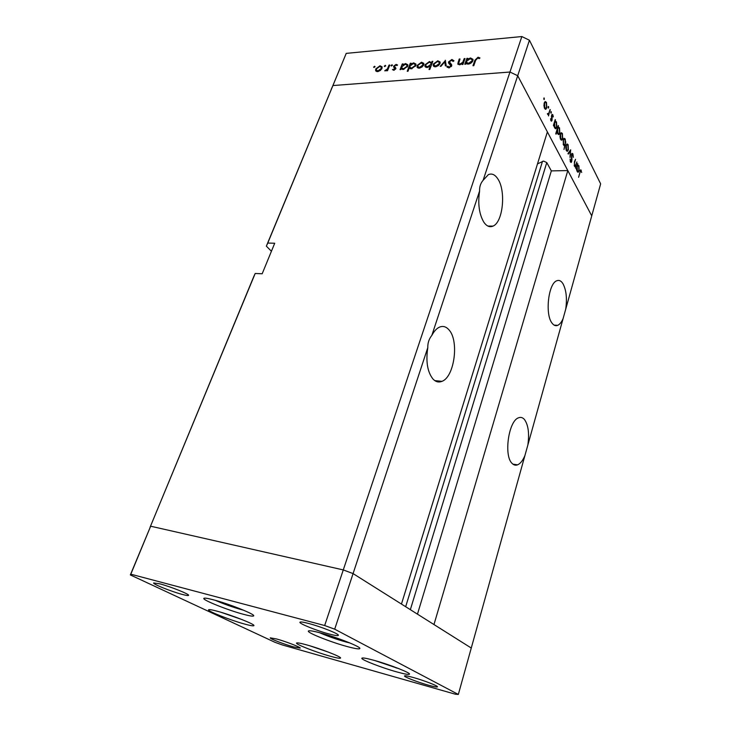 <?xml version="1.0" encoding="UTF-8"?>
<svg xmlns="http://www.w3.org/2000/svg" width="731" height="731" viewBox="0 0 731 731"><rect width="100%" height="100%" fill="white"/><g stroke="black" fill="none" stroke-linecap="round" stroke-linejoin="round"><path stroke-width="1.1" d="M347.07 646.524C330.814 642.156 307.102 632.744 308.363 631.091C308.875 630.314 312.932 630.935 320.516 632.945C336.991 637.295 361.397 647.017 359.844 648.543C359.213 649.329 354.955 648.653 347.07 646.524M396.686 671.89C381.609 667.714 360.794 659.59 361.836 658.22C362.338 657.544 366.432 658.247 374.117 660.349C389.376 664.516 410.776 672.895 409.497 674.156C408.876 674.841 404.608 674.083 396.686 671.89M329.955 656.136C316.094 652.28 295.498 644.258 296.53 643.07C296.932 642.522 300.322 643.125 306.691 644.888C320.708 648.735 341.816 656.986 340.564 658.064C340.079 658.622 336.543 657.982 329.955 656.136M244.556 624.046C230.493 620.226 207.357 611.116 208.554 609.818C208.92 609.279 211.889 609.764 217.472 611.28C231.7 615.091 255.411 624.457 253.922 625.626C253.502 626.175 250.377 625.645 244.556 624.046M243.414 614.287C227.953 610.193 202.45 600.023 203.83 598.415C204.241 597.766 207.485 598.241 213.553 599.84C229.214 603.916 255.393 614.415 253.684 615.849C253.191 616.516 249.774 615.986 243.414 614.287M413.527 677.564C407.889 676.011 404.873 675.462 404.499 675.928C403.804 676.805 417.721 682.206 428.156 685.121C433.912 686.729 437.001 687.304 437.449 686.838C438.244 685.998 424.044 680.488 413.527 677.564M182.193 594.404C171.529 591.617 152.587 584.042 153.647 582.945L159.778 583.831C170.542 586.609 189.822 594.358 188.58 595.354C188.287 595.774 186.158 595.463 182.193 594.404M293.451 646.871C284.039 644.258 269.501 638.602 270.242 637.834L276.811 639.031C286.287 641.654 301.071 647.41 300.222 648.123L293.451 646.871M308.82 623.516C303.283 622.063 300.313 621.642 299.92 622.245C298.906 623.552 316.962 630.789 329.114 633.987C334.825 635.504 337.905 635.952 338.362 635.34C339.54 634.115 321.101 626.695 308.82 623.516M255.192 273.476L150.038 527.334L253.849 276.382L255.192 273.476L262.173 273.778L274.719 243.231L267.765 243.067L332.916 85.554L331.152 89.52L332.916 85.554L509.964 72.031L332.916 85.554L346.229 53.381L521.843 36.55L529.436 40.232L517.703 75.722L509.964 72.031L517.703 75.722L483.127 180.283C480.605 183.216 479.426 186.789 479.591 190.983L431.82 335.438C429.024 338.873 427.681 342.94 427.79 347.645L353.073 573.597L401.456 604.071L547.382 131.9L517.703 75.722L591.735 215.846L567.813 170.57L433.967 624.548L471.267 648.032L353.073 573.597L343.287 569.924L150.659 526.21L130.346 574.932L274.975 642.311L282.303 644.934L455.349 694.203L458.328 694.45L334.697 629.181L324.665 625.526L130.812 574.191L130.346 574.932M334.697 629.181L353.073 573.597L343.287 569.924L150.659 526.21L130.812 574.191M521.843 36.55L324.665 625.526M529.436 40.232L600.654 183.865L458.328 694.45M565.73 309.14C567.21 298.412 566.278 289.915 562.925 283.637C561.116 280.795 559.06 279.845 556.757 280.777C548.497 283.345 544.897 313.864 551.832 322.846C553.605 325.377 555.569 326.209 557.716 325.341C559.736 324.418 561.527 322.17 563.089 318.606M527.846 445.06C529.454 433.547 528.339 425.04 524.483 419.539C522.747 417.52 520.792 416.935 518.608 417.785C508.657 420.59 503.568 455.751 512.075 463.381C513.747 465.117 515.583 465.601 517.594 464.834C520.353 463.637 522.793 460.567 524.895 455.623M427.79 347.645C425.707 361.589 427.452 372.07 433.026 379.087C435.758 381.911 438.737 382.66 441.953 381.344C454.399 377.004 459.278 340.82 448.989 329.873C446.166 326.602 442.995 325.697 439.477 327.141C436.617 328.438 434.068 331.207 431.82 335.438M479.591 190.983C477.718 203.794 479.152 214.229 483.885 222.279C486.691 226.254 489.724 227.533 492.986 226.117C502.91 222.379 506.154 191.193 497.921 179.031C495.07 174.599 491.881 173.137 488.363 174.645L483.127 180.283M410.347 609.672L546.779 162.584L543.562 161.085L537.495 163.89M346.229 53.381L266.358 246.155L271.429 251.254M546.779 162.584L551.338 170.899L567.813 170.57M267.765 243.067L266.358 246.155M417.465 614.15L551.338 170.899M464.203 58.608L465.026 58.535L462.915 64.438L462.093 64.511L462.476 63.442L459.525 64.821L457.807 63.962L459.205 59.037L460.018 58.964L458.666 63.524L459.927 64.081L462.75 62.327L464.203 58.608L464.697 59.458M448.578 61.852L451.922 59.467L453.978 60.819L453.11 61.459L451.63 60.289L449.373 61.797L451.639 64.666L451.694 65.854L448.797 67.91L446.906 66.749L447.811 66.192L449.19 67.078L450.881 65.954L448.532 62.875L448.578 61.852L449.94 63.442M445.289 60.234L446.239 65.817L445.371 65.891L444.768 61.815L441.049 66.256L440.181 66.32L445.444 60.499M440.016 63.496L438.362 65.635L435.548 66.804L433.218 65.571L433.337 64.063L437.768 60.792L440.126 62.016L440.016 63.496M423.697 64.876L422.061 66.996L419.283 68.157L417.237 67.407L417.154 65.424L421.531 62.19L423.816 63.369L423.697 64.876L421.266 62.893L417.931 65.361L417.83 66.503L417.154 65.424M401.228 68.531L400.816 69.591L400.058 69.655L402.251 63.953L403.019 63.88L402.635 64.867L405.586 63.57L407.807 64.73L407.688 66.256L403.284 69.482L401.228 68.531M374.637 66.238L375.067 66.813L373.678 67.279L374.637 66.238L375.049 66.85M381.975 68.403L380.358 70.478L377.689 71.601L375.615 70.532L375.743 68.933L379.992 65.772L382.094 66.841L381.975 68.403M385.292 65.315L385.73 65.9L384.323 66.366L385.292 65.315L385.712 65.945M389.029 65.086L389.778 65.022L387.558 70.688L386.818 70.752L387.138 69.911L384.716 70.834L387.393 68.942L389.029 65.086L389.486 65.772M392.008 64.739L392.456 65.324L391.03 65.781L392.008 64.739L392.428 65.379M395.836 68.65L393.698 70.277L392.446 69.591L395.069 68.741L393.616 67.033L393.671 66.174L396.111 64.383L397.563 65.004L396.86 65.571L395.873 65.077L394.438 66.082L395.836 68.65L394.466 66.658M409.314 67.809L408.008 71.236L407.24 71.3L410.31 63.259L411.078 63.186L410.703 64.182L413.673 62.866L415.939 64.054L415.811 65.571L411.389 68.805L409.314 67.809M431.646 62.455L432.048 61.377L432.834 61.313L429.801 69.463L429.015 69.527L430.276 66.128L427.233 67.499L424.912 66.265L425.04 64.767L429.499 61.505L432.122 63.222M465.994 63.122L465.61 64.218L464.788 64.282L466.89 58.37L467.712 58.306L467.347 59.321L470.481 57.968L473.003 59.312L472.893 60.746C471.998 62.638 470.462 63.752 468.279 64.1L465.994 63.122M477.718 58.051L475.698 60.253L473.789 65.671L472.966 65.735L474.903 60.234L478.056 57.21L479.965 57.959L479.253 58.626L477.718 58.051M576.887 161.944L575.507 168.093L575.544 166.567L574.392 166.101L574.429 161.679L575.535 159.303L574.411 163.305L574.648 165.498L575.388 165.919L576.887 161.944M571.441 154.305L572.062 153.346L572.912 153.875L573.323 157.329L572.684 154.67L572.081 154.259L571.706 154.844L571.944 160.098L571.222 162.483L570.491 162.008L570.079 159.139L570.756 161.259L571.487 161.122L571.441 154.305L572.081 154.259M570.664 149.782L570.025 157.494L570.226 151.363L568.261 154.086L567.969 153.519L570.664 149.782M568.389 149.818L567.484 151.253L566.351 150.549L565.785 147.964L566.086 145.332L566.991 143.916L568.115 144.637L568.389 149.818L567.905 149.828M562.669 138.698L561.746 140.133L560.586 139.402L559.992 136.761L560.302 134.093L561.207 132.686L562.386 133.435L562.669 138.698L562.166 138.716M554.043 124.882L553.714 125.96L553.422 125.394L555.213 119.573L555.194 121.145L556.492 121.913L556.784 127.313L555.916 128.674L554.637 127.916L553.568 124.9M544.275 98.036L544.147 99.562L543.818 98.064M546.806 107.85L545.81 109.284L544.568 108.444L543.937 105.657L544.257 102.897L545.162 101.518L546.477 102.349L546.806 107.85L546.24 107.877M548.625 106.534L548.497 108.051L548.177 106.562M550.059 109.504L548.533 115.946L548.506 114.502L547.409 113.616L548.771 113.387L550.059 109.504M551.256 111.679L551.119 113.177L550.808 111.697M552.024 120.405L551.558 121.154L550.946 120.77L550.58 118.742L551.165 120.048L551.722 119.866L551.466 116.247L552.133 114.356L552.855 114.813L553.294 116.933L552.197 115.279L552.024 120.405L550.818 120.46M557.113 130.748L556.053 134.221L555.77 133.663L558.246 125.522L558.228 127.075L559.517 127.824L559.809 133.179L558.932 134.541L557.68 133.8L556.647 130.767M565.794 141.933L563.976 149.462L564.707 145.56L563.437 144.921L563.153 139.639L564.012 138.269L565.227 139L565.483 141.942M576.668 168.724L577.746 163.625L577.728 165.105L578.897 165.727L579.153 170.789L578.294 172.178L577.198 171.529L576.256 168.724M581.044 170.981L580.076 172.187L578.596 177.295L580.661 169.802L581.712 172.452L581.044 170.981M543.809 99.288L544.348 99.261M544.558 103.482L544.796 107.722L545.819 108.316L546.505 107.256L546.258 103.071L545.253 102.422L544.092 103.51M544.275 107.749L544.796 107.722M548.168 107.777L548.689 107.749M549.867 110.116L550.352 110.089M547.757 114.548L548.506 114.502M547.428 113.734L547.894 113.716M550.79 112.903L551.32 112.876M551.731 114.868L552.855 114.813M555.03 120.167L555.496 120.14M554.719 121.163L555.194 121.145M556.254 127.34L556.784 127.313M554.61 123.036L554.856 127.194L555.816 127.797L556.501 126.746L556.264 122.607L555.277 121.976L554.144 123.055M554.354 127.212L554.856 127.194M558.073 126.097L558.539 126.079M557.771 127.093L558.228 127.075M559.288 133.197L559.809 133.179M557.662 128.958L557.899 133.079L558.84 133.672L559.526 132.622L559.288 128.519L558.32 127.898L557.196 128.976M557.406 133.097L557.899 133.079M561.244 140.151L561.746 140.133M560.513 133.517L562.386 133.435M560.586 134.632L560.796 138.698L561.719 139.228L562.395 138.15L562.176 134.148L561.271 133.563L560.156 134.65M560.302 138.716L560.796 138.698M563.976 145.588L564.707 145.56M563.354 139.073L565.227 139M565.246 143.751L565.017 139.703L564.104 139.128L563.427 140.178L563.656 144.226L564.588 144.811L565.246 143.751M563.162 144.245L563.656 144.226M566.973 151.271L567.484 151.253M566.315 144.701L568.115 144.637M566.361 145.862L566.562 149.855L567.439 150.367L568.115 149.279L567.905 145.341L567.037 144.784L565.94 145.871M566.077 149.864L566.562 149.855M569.504 151.381L570.226 151.363M571.587 153.912L572.912 153.875M570.335 161.642L571.761 161.606M570.235 161.277L570.756 161.259M574.749 166.586L575.544 166.567M574.164 165.508L574.648 165.498M577.125 165.763L578.897 165.727M578.696 170.798L579.153 170.789M577.188 166.933L577.399 170.826L578.221 171.346L578.897 170.277L578.687 166.394L577.837 165.855L576.777 166.942M576.923 170.835L577.399 170.826M580.295 170.25L581.282 170.232M374.098 67.517L373.705 66.932M376.83 71.565L376.986 70.944M376.319 69.783L375.743 68.933M380.495 66.521L379.992 65.772M376.483 68.86L376.383 70.057L377.964 70.907L381.235 68.458L381.317 67.252L379.727 66.466L376.483 68.86M378.366 71.492L377.964 70.907M381.646 69.07L381.235 68.458M384.744 66.603L384.351 66.018M387.594 70.596L387.138 69.911M385.804 70.852L385.365 70.194M386.032 70.752L385.703 70.267M387.933 69.747L387.393 68.942M391.45 66.028L391.058 65.443M393.927 70.249L393.278 69.262M394.338 70.13L393.972 69.573M395.444 69.317L395.069 68.741M395.142 67.681L393.671 66.174M396.878 65.562L396.111 64.383M395.928 68.321L395.133 67.115M402.151 69.381L402.388 68.778M402.717 64.657L402.251 63.953M406.07 64.328L405.586 63.57M407.204 65.479L407.871 65.571M401.922 66.722L401.822 67.91L403.549 68.778L406.92 66.32L406.993 65.15L405.285 64.264L401.922 66.722M403.932 69.381L403.549 68.778M407.331 66.96L406.92 66.32M410.219 68.677L410.447 68.084M410.776 63.981L410.31 63.259M410.996 64.639L410.703 64.182M414.157 63.624L413.673 62.866M415.318 64.794L415.994 64.895M409.99 66.037L409.89 67.225L411.644 68.102L415.044 65.626L415.107 64.474L413.38 63.57L409.99 66.037M412.037 68.705L411.644 68.102M415.455 66.283L415.044 65.626M418.196 68.074L418.379 67.371M421.997 62.93L421.531 62.19M423.222 64.127L423.87 64.218M417.83 66.503L419.557 67.444L422.92 64.94L423.002 63.771M419.941 68.056L419.557 67.444M423.34 65.607L422.92 64.94M432.524 62.153L432.048 61.377M430.751 66.896L430.276 66.128M426.072 67.398L426.274 66.676M425.817 66.018L425.04 64.767M429.947 62.236L429.499 61.505M431.263 63.451L431.984 63.597M430.961 64.282L431.062 63.131L429.243 62.208L425.817 64.703L425.744 65.845L427.525 66.786L430.961 64.282L431.436 65.059M427.9 67.389L427.525 66.786M434.369 66.713L434.561 65.973M434.132 65.361L433.337 64.063M438.216 61.532L437.768 60.792M439.505 62.747L440.181 62.857M434.132 63.99L434.031 65.114L435.813 66.092L439.221 63.56L439.294 62.409L437.513 61.505L434.132 63.99M436.188 66.713L435.813 66.092M439.642 64.255L439.221 63.56M445.928 63.761L444.768 61.815M452.553 60.527L451.922 59.467M450.561 63.698L451.749 65.689L449.51 62.72M447.253 67.334L446.906 66.749M449.583 67.745L449.19 67.078M451.265 66.603L450.881 65.954M462.97 64.282L462.476 63.442M459.689 59.869L459.205 59.037M460.283 64.684L459.927 64.081M463.317 63.305L462.75 62.327M466.798 63.908L467.054 63.186M467.383 59.229L466.89 58.37M467.639 59.832L467.347 59.321M470.91 58.718L470.481 57.968M472.272 59.979L473.039 60.143M466.67 61.24L466.579 62.363L468.525 63.369L472.071 60.81L472.125 59.723L470.197 58.69L466.67 61.24M468.891 64.008L468.525 63.369M472.491 61.55L472.071 60.81M478.65 58.27L478.056 57.21M383.51 663.181L388.965 665.009M327.579 635.001L342.007 639.881M335.611 637.615L335.447 638.108M224.07 603.002L235.446 606.986M405.668 606.721L542.493 161.332M388.746 67.672L388.289 66.987M458.657 62.939L458.127 62.044M463.938 61.587L463.445 60.737M475.397 61.112L474.903 60.234M395.818 667.778L398.432 668.481M319.429 632.653C327.36 636.144 336.233 639.269 346.037 642.019L350.048 643.033M215.362 600.343C223.823 604.034 232.76 607.205 242.199 609.855L243.597 610.221M221.429 612.423L242.336 619.705M309.88 645.811L328.283 652.079M554.089 325.103L557.716 325.341M512.915 464.148L517.594 464.834M434.762 380.604L441.953 381.344M487.897 226.062L492.986 226.117M545.902 109.248L545.299 109.275M545.253 102.422L544.403 102.468M545.353 108.343L544.54 108.389M548.104 113.935L547.482 113.963M551.329 120.231L550.763 120.259M552.197 115.279L551.585 115.306M555.916 128.674L555.341 128.702M555.277 121.976L554.463 122.013M555.432 127.815L554.61 127.852M558.932 134.541L558.365 134.568M558.32 127.898L557.515 127.934M558.457 133.691L557.643 133.718M561.271 133.563L560.476 133.599M561.28 139.246L560.522 139.274M564.597 145.615L564.067 145.633M564.222 144.829L563.409 144.857M564.104 139.128L563.318 139.155M567.037 144.784L566.269 144.811M567.018 150.376L566.278 150.403M571.021 161.578L570.317 161.597M575.023 165.928L574.319 165.937M578.294 172.178L577.773 172.187M577.837 165.855L577.088 165.873M577.874 171.356L577.125 171.365M580.679 170.771L580.094 170.789M375.615 70.532L376.081 71.218M376.748 70.605L377.443 71.611M381.317 67.252L382.021 68.285M402.151 68.422L402.854 69.491M406.993 65.15L407.688 66.238M410.219 67.727L410.923 68.824M415.107 64.474L415.811 65.58M417.026 66.969L417.483 67.691M418.187 67.069L418.881 68.166M424.912 66.265L425.36 66.969M431.062 63.131L431.747 64.237M426.091 66.393L426.785 67.508M433.218 65.571L433.666 66.311M434.378 65.68L435.082 66.823M439.294 62.409L439.989 63.551M450.908 65.361L451.475 66.311M448.532 62.875L448.944 63.57M457.807 63.962L458.081 64.419M458.849 63.835L459.433 64.821M466.881 62.884L467.575 64.1M472.125 59.723L472.811 60.938M396.293 667.814L374.765 660.532"/></g></svg>
